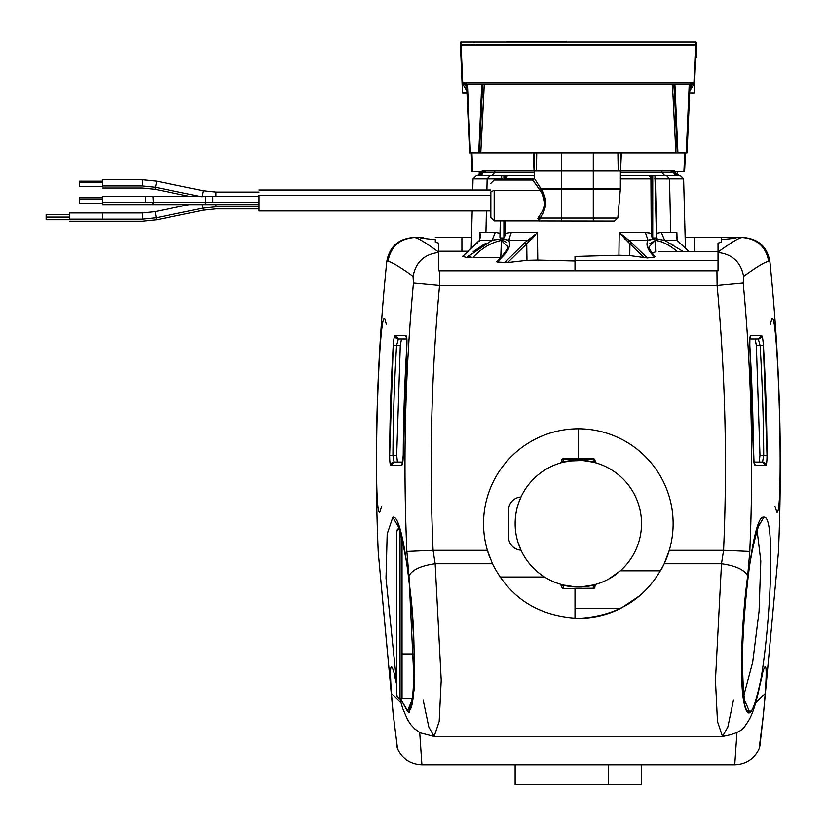 <?xml version="1.0" encoding="UTF-8"?>
<svg xmlns="http://www.w3.org/2000/svg" width="826" height="826" viewBox="0 0 826 826"><rect width="100%" height="100%" fill="white"/><g stroke="black" fill="none" stroke-linecap="round" stroke-linejoin="round"><path stroke-width="1.24" d="M641.523 764.742L641.523 784.7L608.628 784.7L608.628 764.742L608.628 784.7L515.125 784.7L515.125 764.742M548.03 784.7L608.628 784.7M593.295 588.236A1.662 1.435 0 0 0 594.957 586.79L593.295 588.453L563.363 588.453L593.295 588.236L563.363 588.453L561.69 586.79A1.662 1.435 0 0 0 563.363 588.236A1.662 1.435 180 0 1 561.69 586.79L561.69 585.82L563.363 585.262L563.363 588.236L563.363 585.262C573.337 587.575 583.321 587.575 593.295 585.262L593.295 588.236L593.295 585.262L594.957 585.82L594.957 586.79A1.662 1.435 180 0 1 593.295 588.236M593.305 588.453L593.295 588.453A1.662 1.662 0 0 0 594.957 586.79L594.957 585.82L593.305 588.453M563.363 588.453L561.69 586.79A1.662 1.662 0 0 0 563.363 588.453L593.295 588.453M595.288 584.829L596.155 584.23L594.957 585.82L593.295 585.262C583.321 587.575 573.337 587.575 563.363 585.262L561.69 585.82L561.69 586.79L560.503 584.23A1.662 1.662 0 0 1 561.36 584.829M574.782 586.697L585.593 586.377M620.326 570.818L660.521 570.818L620.326 570.818L609.103 578.789M595.474 584.426L594.462 584.694M593.213 585.014L582.805 586.636M573.719 586.625L563.745 585.087M562.248 584.715L561.143 584.416M560.503 584.23L561.69 586.821M548.041 579.067L548.03 579.057A63.199 63.199 0 0 0 633.79 553.895A63.199 63.199 0 0 0 608.628 468.135A63.199 63.199 0 0 1 633.79 553.895A63.199 63.199 0 0 1 548.03 579.057A63.199 63.199 0 0 1 522.868 493.298A63.199 63.199 0 0 1 608.628 468.135A63.199 63.199 0 0 0 522.868 493.298A63.199 63.199 0 0 0 548.03 579.057M593.295 458.74L594.957 460.402A1.662 1.435 180 0 0 593.295 458.957L563.363 458.74A1.662 1.662 0 0 0 561.69 460.402A1.662 1.435 0 0 1 563.363 458.957L593.295 458.957A1.662 1.435 0 0 1 594.957 460.402L594.957 461.373L593.295 461.93L593.295 458.957L593.295 461.93C583.311 459.607 573.337 459.607 563.363 461.93L563.363 458.957L563.363 461.93L561.69 461.373L561.69 460.361L563.363 458.957A1.662 1.435 180 0 0 561.69 460.402L561.69 461.373L563.363 461.93C573.337 459.607 583.311 459.607 593.295 461.93L594.957 461.373L594.957 460.402A1.662 1.662 0 0 0 593.295 458.74L563.363 458.957L593.295 458.74M594.957 460.402L596.155 462.963A1.662 1.662 0 0 1 596.145 462.963M582.95 460.567L593.213 462.178M582.175 460.516L569.847 460.97M563.745 462.106L573.863 460.557M560.503 462.963L561.69 461.373M518.583 502.993L520.989 497.004A13.309 13.309 0 0 0 508.475 510.292L508.475 536.9L508.475 510.292A13.309 13.309 0 0 1 520.989 497.004L518.645 502.797M517.954 542.269L520.989 550.178A13.309 13.309 0 0 1 508.475 536.9A13.309 13.309 0 0 0 520.989 550.178L517.985 542.372M561.112 462.787L562.217 462.488M594.503 462.508L595.484 462.777M508.475 536.9L508.475 510.292L508.475 536.9M396.717 695.224C398.122 698.29 399.237 699.395 400.042 698.548L400.042 698.548A3.325 3.325 180 0 1 396.717 695.224L396.717 531.583L396.717 695.224A3.325 3.325 -0 0 0 400.042 698.548L402.035 698.548L402.035 653.924L414.208 653.924L402.035 653.924L402.035 539.564L402.035 698.548L400.042 698.548L400.042 532.089L400.042 698.548L412.04 698.548M396.717 531.583A3.325 3.325 180 0 1 398.855 528.475L396.717 531.583M387.59 653.8L378.236 552.305L393.207 714.418L397.523 748.759L393.197 714.087M420.331 237.754L423.521 237.547C416.841 237.578 420.764 238.27 435.302 239.643L435.302 242.255L438.627 243.112L435.302 242.255L435.302 239.643C420.764 238.27 416.841 237.578 423.521 237.547L414.384 237.547C417.316 237.578 425.4 242.421 438.627 252.064C425.4 242.421 417.316 237.578 414.384 237.547A26.608 26.597 90 0 0 387.921 261.439C390.657 246.726 399.474 238.766 414.384 237.547L413.248 237.547C398.339 238.766 389.521 246.737 386.785 261.439L387.921 261.439L386.785 261.439C376.863 358.185 374.013 455.136 378.236 552.305L393.248 714.738L378.329 553.265M423.211 700.169L428.808 726.994L434.146 736.472L439.184 721.459L441.208 680.201L435.157 563.724C420.754 565.779 412.029 569.847 408.984 575.939L406.867 551.438A1969.473 1969.473 0 0 1 413.444 283.091L413.062 276.39C415.777 262.131 424.306 254.16 438.627 252.488L438.627 243.112L438.627 252.488C424.306 254.16 415.777 262.131 413.062 276.39C399.319 266.457 390.946 261.47 387.921 261.439C390.946 261.47 399.319 266.457 413.062 276.39L413.444 283.091C405.153 372.392 402.954 461.837 406.867 551.438L408.984 575.939L414.404 688.874L408.963 712.828L400.249 698.548L408.963 712.828L414.404 688.874L408.984 575.939C412.029 569.847 420.754 565.779 435.157 563.724L492.441 563.724C509.807 598.045 538.438 616.268 578.324 618.395C618.209 616.268 646.841 598.045 664.207 563.724L721.49 563.724L715.45 680.201L717.464 721.459L722.513 736.472L727.84 726.994L733.447 700.169M396.872 684.32C390.997 658.126 389.191 661.203 391.452 693.561L393.248 714.738L391.452 693.561C389.191 661.203 390.997 658.126 396.872 684.32M406.857 345.444C407.135 339.403 406.795 336.068 405.855 335.449L395.055 335.449C394.281 336.089 393.672 339.414 393.238 345.444L389.635 455.394C389.676 461.424 390.058 464.749 390.801 465.389L401.57 465.389C402.551 464.77 403.109 461.435 403.233 455.394L406.857 345.444A1971.259 1971.259 0 0 0 403.233 455.394L403.233 455.394C403.109 461.435 402.551 464.77 401.57 465.389L402.479 463.097A3.325 3.283 90 0 0 401.57 465.389L390.801 465.389A3.325 3.304 -90 0 1 394.095 462.064L397.451 462.064L396.676 455.405L400.28 345.65L401.498 338.99L400.28 345.65L396.676 455.405L397.451 462.064L402.789 462.064L394.095 462.064L392.939 455.405L396.676 455.405L392.939 455.405A1981.543 1981.543 0 0 1 396.542 345.65L400.28 345.65L396.542 345.65L398.349 338.99L406.784 338.99L398.349 338.99L396.542 345.65A1981.543 1981.543 0 0 0 392.939 455.405L394.095 462.064L402.696 462.064L394.095 462.064L390.801 465.389C390.058 464.749 389.676 461.424 389.635 455.394L392.939 455.405L389.635 455.394A1984.847 1984.847 0 0 1 393.238 345.444L396.542 345.65L393.238 345.444C393.672 339.414 394.281 336.089 395.055 335.449L398.349 338.99A3.325 3.304 -90 0 1 395.055 335.449L405.855 335.449A3.325 3.283 90 0 0 406.629 337.813L405.855 335.449C406.795 336.068 407.135 339.403 406.857 345.444L403.233 455.394M407.425 711.093C423.831 716.008 408.25 511.821 392.815 517.2L387.177 534.03L386.01 578.262L396.717 683.432L386.01 578.262L387.177 534.03L392.815 517.2L397.616 525.501L392.815 517.2C408.25 511.821 423.831 716.008 407.425 711.093L400.414 698.548L407.425 711.093L411.234 701.924L407.425 711.093M400.982 702.874L391.452 693.561L400.982 702.874M574.999 618.333L574.999 608.256L574.999 618.333L578.324 618.395C538.438 616.268 509.807 598.045 492.441 563.724L487.371 550.292A94.794 94.794 0 0 0 489.704 557.24M532.873 440.403A94.794 94.794 0 0 0 487.371 550.292L492.441 563.724L435.157 563.724L433.072 550.292L487.371 550.292A94.794 94.794 0 0 1 578.324 428.797L578.324 458.74L578.324 428.797A94.794 94.794 0 0 0 532.873 440.403A94.794 94.794 0 0 1 623.775 440.403A94.794 94.794 0 0 0 578.324 428.797M561.732 587.131L562.63 588.288M500.009 577.013L544.551 577.013L500.009 577.013M520.989 497.004A13.309 13.309 0 0 0 508.475 510.292M468.043 251.228L438.627 251.228L468.043 251.228M487.371 550.292L433.072 550.292A1943.248 1943.248 0 0 1 439.556 285.517L717.092 285.517A1943.248 1943.248 0 0 1 723.576 550.292L669.287 550.292A94.794 94.794 0 0 0 623.775 440.403A94.794 94.794 0 0 1 669.287 550.292L723.576 550.292A1943.248 1943.248 0 0 0 717.092 285.517L439.556 285.517L439.711 270.804L716.937 270.804L717.092 285.517L743.214 283.091L743.596 276.39C757.328 266.457 765.712 261.47 768.727 261.439L769.873 261.439L768.727 261.439C765.712 261.47 757.328 266.457 743.596 276.39C740.87 262.131 732.352 254.16 718.021 252.488L718.021 252.064C731.258 242.421 739.332 237.578 742.275 237.547L685.146 237.547L694.738 237.547L694.738 251.517L694.738 237.547L742.275 237.547C757.174 238.766 765.991 246.726 768.727 261.439A26.608 26.597 -90 0 0 742.275 237.547C739.332 237.578 731.258 242.421 718.021 252.064L718.021 243.112L721.356 242.255L721.356 239.643C735.883 238.27 739.807 237.578 733.127 237.547L736.317 237.754M419.876 734.81L421.642 760.767M396.779 746.105L397.523 748.779C402.489 758.929 410.625 764.246 421.91 764.742L419.722 732.538L421.91 764.742L734.737 764.742L736.937 732.538L734.737 764.742C746.033 764.246 754.159 758.929 759.125 748.779L759.889 745.961M735.935 747.179L736.782 734.81M396.717 598.933L396.717 545.511L396.717 598.933M733.127 237.547C739.807 237.578 735.883 238.27 721.356 239.643L721.356 242.255L718.021 243.112L718.021 270.804L716.937 270.804L718.021 270.804L718.021 252.488C732.352 254.16 740.87 262.131 743.596 276.39L743.214 283.091L717.092 285.517L716.937 270.804L718.021 270.804L438.627 270.804L439.711 270.804L438.627 270.804L439.711 270.804L439.556 285.517A1943.248 1943.248 0 0 0 433.072 550.292L435.157 563.724L441.208 680.201L439.184 721.459L434.146 736.472L722.513 736.472L717.464 721.459L715.45 680.201L721.49 563.724L723.576 550.292L749.781 551.438C753.694 461.837 751.505 372.392 743.214 283.091A1969.473 1969.473 0 0 1 749.781 551.438L723.576 550.292L721.49 563.724C735.904 565.779 744.629 569.847 747.664 575.939L749.781 551.438L747.664 575.939C744.629 569.847 735.904 565.779 721.49 563.724L664.207 563.724L669.287 550.292L664.207 563.724C646.841 598.045 618.209 616.268 578.324 618.395C593.398 618.333 607.616 614.947 620.987 608.256L640.233 595.381M537.788 260.087L574.999 260.995L537.788 260.087L537.427 232.343L511.304 232.436L505.419 233.355L505.491 220.945L505.316 234.956L505.316 220.945L505.316 234.925L505.491 220.945L505.419 233.355L511.304 232.436L537.427 232.343L511.304 232.436L537.427 232.343L537.788 260.087L526.978 260.335L537.788 260.087M509.456 239.261L508.63 240.356C510.902 244.558 509.167 249.669 503.447 255.668L497.283 262.038L507.608 262.565L526.978 260.335L526.73 243.763L528.939 241.657L526.73 243.763L525.109 242.462L527.711 240.356L508.63 240.356L501.764 238.797L492.007 240.356L495.311 232.436L500.411 233.355L495.321 232.436M473.143 257.361L500.762 257.588L473.143 257.361C481.661 248.192 491.078 242.545 501.392 240.407L501.392 240.407C491.078 242.524 481.661 248.172 473.143 257.361M468.641 255.668L471.842 257.464L466.7 257.475L471.842 257.464L468.641 255.668L466.7 257.475L462.674 256.432L466.7 257.475L492.007 240.356L501.764 238.797L508.63 240.356L511.304 232.436M478.997 241.646L479.607 240.356L478.997 241.646L479.607 240.356L462.674 256.432L479.607 240.356L479.741 233.779M461.91 237.547L471.501 237.547L461.91 237.547L461.91 251.228L461.91 237.547L435.302 237.547L461.91 237.547M423.521 237.547L414.384 237.547M406.867 551.438L433.072 550.292L406.867 551.438M413.444 283.091L439.556 285.517L413.444 283.091M386.289 324.226L384.637 318.299C378.04 313.312 372.908 516.88 379.764 512.192L381.684 506.359M438.627 252.488L438.627 270.804L438.627 252.488M757.112 530.488L760.787 561.081L759.063 611.333L752.703 662.142L743.999 694.759L752.703 662.142L759.063 611.333L760.787 561.081L757.112 530.488M745.413 701.924L749.234 711.093C732.817 716.008 748.397 511.821 763.833 517.2L759.042 525.501L763.833 517.2C780.085 512.626 764.68 716.751 749.234 711.093L745.413 701.924M759.786 684.32C752.455 717.453 746.88 721.841 743.059 697.474C739.807 672.653 741.934 617.993 747.664 575.939C741.934 617.993 739.807 672.653 743.059 697.474C746.88 721.841 752.455 717.453 759.786 684.32L759.507 686.798L759.786 684.32C765.661 658.126 767.468 661.203 765.196 693.561C767.468 661.203 765.661 658.126 759.786 684.32M763.4 714.738L765.196 693.561L755.666 702.874L765.196 693.561L763.4 714.738L759.125 748.779L763.4 714.738L778.412 552.305L763.4 714.738M750.793 335.449C749.853 336.068 749.523 339.403 749.802 345.444L753.426 455.394C753.549 461.435 754.097 464.77 755.078 465.389L765.857 465.389C766.59 464.749 766.972 461.424 767.013 455.394L763.41 345.444C762.976 339.414 762.377 336.089 761.593 335.449L750.793 335.449L750.029 337.813A3.325 3.283 -90 0 0 750.793 335.449L761.593 335.449A3.325 3.304 90 0 1 758.299 338.99L760.116 345.65L756.368 345.65L759.972 455.405L759.197 462.064L753.87 462.064L759.197 462.064L759.972 455.405L756.368 345.65L755.16 338.99L756.368 345.65L760.116 345.65A1981.543 1981.543 0 0 1 763.709 455.405L759.972 455.405L763.709 455.405L762.553 462.064L753.952 462.064L762.553 462.064L763.709 455.405A1981.543 1981.543 0 0 0 760.116 345.65L758.299 338.99L749.863 338.99L758.299 338.99L761.593 335.449C762.377 336.089 762.976 339.414 763.41 345.444L760.116 345.65L763.41 345.444A1984.847 1984.847 0 0 1 767.013 455.394L763.709 455.405L767.013 455.394C766.972 461.424 766.59 464.749 765.857 465.389L762.553 462.064A3.325 3.304 90 0 1 765.857 465.389L755.078 465.389A3.325 3.283 -90 0 0 754.169 463.097L755.078 465.389C754.097 464.77 753.549 461.435 753.426 455.394L753.426 455.394A1971.259 1971.259 0 0 0 749.802 345.444C749.523 339.403 749.853 336.068 750.793 335.449M763.833 517.2C748.397 511.821 732.817 716.008 749.234 711.093C764.68 716.751 780.085 512.626 763.833 517.2M736.761 735.068L735.78 749.492M778.412 552.305L778.412 552.305C782.635 455.136 779.785 358.185 769.873 261.439C767.137 246.737 758.309 238.766 743.4 237.547L742.275 237.547M763.461 714.087L759.125 748.779M778.402 552.47L778.329 553.265M749.905 337.824L749.802 345.444M774.974 506.359L776.894 512.192C783.74 516.88 778.619 313.312 772.011 318.299L770.369 324.226M721.356 239.643L721.356 237.547L721.356 239.643M660.521 570.818A94.794 94.794 0 0 0 669.287 550.292A94.794 94.794 0 0 1 660.521 570.818M658.952 251.517L718.021 251.517L658.952 251.517M650.403 176.888L650.919 178.912L650.238 176.63L648.823 175.69L651.342 175.69L651.332 234.956L650.919 178.912L620.378 178.912L650.919 178.912L650.403 176.888L648.823 175.69L650.238 176.63L650.919 178.912L651.239 233.355L645.343 232.436L619.221 232.436L618.922 255.244L574.999 256.452L574.999 270.804L574.999 260.737L718.021 260.737L574.999 260.737L574.999 256.452L618.922 255.244L629.753 255.585L647.377 257.97L654.543 257.041L654.522 256.081C650.103 250.433 648.317 247.315 649.153 246.726L655.266 240.407L655.679 251.93L651.745 252.766L655.679 251.93L655.255 240.407C662.297 241.306 669.607 245.002 677.206 251.517C669.793 245.085 662.473 241.388 655.255 240.407L649.525 243.866M620.987 608.256L574.999 608.256L620.987 608.256C607.616 614.947 593.398 618.333 578.324 618.395M574.999 608.256L574.999 588.453L574.999 608.256M618.973 251.517L619.221 232.436L629.928 243.763L629.753 255.585L618.922 255.244L619.221 232.436L645.343 232.436L648.018 240.345L628.937 240.356L631.549 242.462L629.928 243.763L627.708 241.646L628.947 240.356L627.708 241.646L619.221 232.436L628.937 240.345L648.018 240.356L645.343 232.436L651.239 233.355L651.332 234.956L651.332 220.129M593.295 221.11L539.295 221.007L614.503 221.11L617.817 218.074L614.503 221.11L593.295 221.11L593.295 218.074L617.817 218.074L620.336 189.288L617.817 218.074L593.295 218.074L593.295 221.079M540.524 217.548L540.194 218.074L561.36 218.074L561.36 221.11L561.36 218.074L593.295 218.074L561.36 218.074L561.36 189.288L593.295 189.288L593.295 218.074L593.295 189.288L620.181 189.288M605.757 189.288L593.295 189.288L593.295 188.411L620.378 188.411L620.378 171.023L620.336 189.288M615.731 189.288L561.36 189.288L561.36 218.074L540.194 218.074L543.405 212.323C546.957 204.445 546.223 196.764 541.216 189.288L561.36 189.288L541.226 189.288L561.36 189.288L561.36 188.411L561.36 189.288M544.861 197.011L545.666 200.635M545.79 203.454L545.738 204.249M554.556 189.288L541.877 189.288M539.244 220.976L540.194 218.074L538.758 216.887L537.829 218.725M79.399 182.525L79.399 186.521L79.399 182.525L102.682 182.525L79.399 182.525L79.399 181.204L102.682 181.204M102.682 186.521L79.399 186.521L102.682 186.521M102.682 179.707L102.682 185.943L142.382 185.943C142.382 188.596 142.382 188.596 142.382 185.943L102.682 185.943C102.682 188.596 102.682 188.596 102.682 185.943L102.682 179.707L142.382 179.707L102.682 179.707M142.382 179.707L142.382 185.943L155.443 187.275C154.978 189.877 155.04 189.887 155.649 187.296C155.04 189.887 154.978 189.877 155.443 187.275L142.382 185.943C142.382 188.596 142.382 188.596 142.382 185.943L142.382 179.707L156.806 181.183L142.382 179.707L156.806 181.183L155.443 187.275L199.242 196.33L155.443 187.275L156.806 181.183L203.227 190.785L156.806 181.183L203.227 190.785L201.864 196.877L203.227 190.785L215.989 192.086L203.227 190.785L215.989 192.086L215.989 196.33L215.989 192.086L259.013 192.086L215.989 192.086M79.399 199.159L79.399 203.155L79.399 199.159L102.682 199.159L79.399 199.159L79.399 197.827L102.682 197.827M102.682 203.155L79.399 203.155L102.682 203.155M102.682 196.33L102.682 202.566L145.51 202.566C145.51 205.22 145.51 205.22 145.51 202.566L102.682 202.566C102.682 205.22 102.682 205.22 102.682 202.566L102.682 196.33L145.51 196.33L102.682 196.33M145.51 196.33L145.51 202.566L153.357 202.566C153.089 205.22 152.82 205.22 152.552 202.566C152.82 205.22 153.089 205.22 153.357 202.566L145.51 202.566C145.51 205.22 145.51 205.22 145.51 202.566L145.51 196.33L152.955 196.33L145.51 196.33M152.955 196.33L153.357 202.566L205.819 202.566C205.55 205.22 205.282 205.22 205.013 202.566C205.282 205.22 205.55 205.22 205.819 202.566L153.357 202.566L152.955 196.33L205.416 196.33L152.955 196.33M205.416 196.33L205.819 202.566L212.85 202.566C212.85 205.22 212.85 205.22 212.85 202.566L205.819 202.566L205.416 196.33L212.85 196.33L205.416 196.33M212.85 196.33L212.85 202.566L259.013 202.566L212.85 202.566C212.85 205.22 212.85 205.22 212.85 202.566L212.85 196.33L259.013 196.33L212.85 196.33M46.132 219.427L46.132 217.124L69.415 217.124L46.132 217.124L46.132 214.822L46.132 219.788L69.415 219.788M69.415 212.963L69.415 219.2L102.682 219.2C102.682 221.853 102.682 221.853 102.682 219.2L69.415 219.2C69.415 221.853 69.415 221.853 69.415 219.2L69.415 212.963L102.682 212.963L69.415 212.963M102.682 212.963L102.682 219.2L142.382 219.2C142.382 221.853 142.382 221.853 142.382 219.2L102.682 219.2C102.682 221.853 102.682 221.853 102.682 219.2L102.682 212.963L142.382 212.963L102.682 212.963M142.382 219.2L156.29 217.775L142.382 219.2C142.382 221.853 142.382 221.853 142.382 219.2L142.382 212.963L142.433 219.2M156.29 217.775L202.711 208.173L156.29 217.775L155.123 211.662L142.382 212.963L155.123 211.662L156.29 217.775C156.888 220.366 156.961 220.366 156.486 217.754C156.961 220.366 156.888 220.366 156.29 217.775C156.888 220.366 156.961 220.366 156.486 217.754M202.711 208.173C203.31 210.764 203.382 210.764 202.907 208.152C203.382 210.764 203.31 210.764 202.711 208.173L215.989 206.82C215.989 209.474 215.989 209.474 215.989 206.82L202.711 208.173L201.967 204.652L202.711 208.173M155.123 211.662L189.03 204.652L155.123 211.662M215.989 204.652L215.989 206.82L259.013 206.82L215.989 206.82C215.989 209.474 215.989 209.474 215.989 206.82L215.989 204.652M259.013 195.256L259.013 210.971L259.013 195.256L490.84 195.256L259.013 195.256C259.013 188.565 259.013 188.565 259.013 195.256M490.84 210.971L259.013 210.971L490.84 210.971L490.84 217.62L490.84 210.971M490.84 191.931L490.84 217.62L494.175 220.945L490.84 217.62L490.84 191.931C490.84 180.997 490.84 180.997 490.84 191.931L494.175 190.259L490.84 191.931M494.175 190.259C494.175 177.208 494.175 177.208 494.175 190.259L494.175 220.945L538.872 220.945L494.175 220.945L494.175 190.259C494.175 177.208 494.175 177.208 494.175 190.259L539.987 190.259L494.175 190.259M541.216 189.278L540.658 188.411L539.378 189.319L539.987 190.259C545.201 196.536 545.945 203.64 542.217 211.559L544.251 206.686M542.135 193.718L541.309 192.293M538.872 220.945L538.758 216.887L542.217 211.559L538.635 217.062M532.636 180.068L537.168 185.922M542.217 211.559C546.038 204.249 545.294 197.156 539.987 190.259L541.216 189.288L545.367 206.768M543.776 211.518L543.405 212.323M538.758 216.887L540.194 218.074L539.11 219.52M538.913 220.046L538.955 220.707M543.477 212.168L545.325 206.934M545.759 204.043L545.687 200.78M544.716 196.557L544.417 195.721M538.449 184.539L541.216 189.288L539.987 190.259L533.761 181.441M534.04 181.782L536.621 185.158M539.677 189.195L540.658 188.411L535 179.387M541.226 189.288L538.552 184.704M536.177 171.023L561.36 171.023L561.36 188.411L561.36 171.023L593.295 171.023L593.295 188.411L540.658 188.411L593.295 188.411L593.295 189.288M593.295 188.411L593.295 171.023L618.457 171.023M534.277 178.375L534.277 171.023L534.277 178.375L532.615 180.037L494.175 180.037L490.84 183.362M538.583 184.766L540.658 188.411M672.777 171.849L684.568 171.849L685.394 152.924L684.599 171.003L683.938 170.992L684.599 171.003L685.208 152.924M620.605 152.924L620.842 164.901L620.605 152.924M620.481 171.023L621.369 152.924L620.584 170.92M620.574 171.023L674.481 171.023L674.512 171.849L674.481 171.023L534.071 171.023L620.574 171.023L618.22 171.023L617.91 152.924L618.22 171.023L593.295 171.023L593.295 152.924L593.295 171.023L561.36 171.023L561.36 152.924L561.36 171.023L536.425 171.023L536.745 152.924L536.425 171.023L534.071 171.023L533.286 152.924L533.803 164.901L534.05 152.924L534.071 171.023L533.286 152.924L534.277 171.023L482.167 171.023L482.136 171.849L472.751 171.849L471.925 152.924L472.751 171.849L472.09 171.86L471.264 152.924L471.925 152.924L471.264 152.924L472.09 171.86L471.264 152.924L472.049 171.013L472.709 170.992L472.049 171.013L472.08 171.849L483.829 171.849L482.136 171.849L482.167 171.023L534.277 171.023L487.144 171.023M470.428 152.924L480.763 152.924L479.658 152.924L480.763 152.924L484.222 84.541L672.426 84.541L675.885 152.924L479.421 152.924L482.56 84.541L482.012 97.024L483.675 97.065L480.763 152.924L675.885 152.924L672.426 84.541L484.222 84.541L483.675 97.065L482.012 97.024L479.421 152.934L478.739 152.924L481.734 84.541L482.56 84.541L481.734 84.541L478.739 152.924L470.428 152.924L467.444 84.541L481.734 84.541L467.444 84.541L470.428 152.924L469.602 152.924L466.607 84.541L482.838 84.541L466.607 84.541L469.602 152.924M484.222 84.541L672.426 84.541M689.803 89.869L690.113 82.879L690.04 84.541L674.088 84.541L674.635 97.024L672.973 97.065L674.635 97.024L673.809 84.541L690.04 84.541L674.088 84.541L690.04 84.541L687.056 152.924L686.22 152.924L689.214 84.541L686.22 152.924L677.909 152.924L674.925 84.541L677.909 152.924L677.237 152.924L674.635 97.024L677.237 152.924L675.885 152.924L686.22 152.924M676.99 152.924L675.885 152.924L676.99 152.924M471.264 152.924L472.08 171.849L472.751 171.849L472.09 171.86M484.934 171.849L485.492 171.023L485.461 171.849L482.136 171.849M483.86 171.023L484.965 171.023M485.461 171.849L485.492 171.023L482.167 171.023M481.062 171.849L483.881 171.849M671.631 171.023L672.694 171.023M674.512 171.849L684.568 171.849L671.187 171.849L671.156 171.023L671.714 171.849M669.504 171.023L674.481 171.023M462.87 84.046L465.513 84.046L464.718 84.046L466.742 87.556L464.718 84.046L463.128 84.046M465.513 84.046L465.575 82.879L465.513 84.046M466.855 90.106L466.773 88.361M460.309 42.673L462.064 82.879L460.402 44.955L461.073 44.955L462.725 82.879L462.064 82.879L462.498 92.853L466.969 92.853L466.897 91.056L462.839 84.046L466.876 90.602M466.535 82.879L466.607 84.541L466.535 82.879M687.056 152.924L690.113 82.879L689.906 87.556L691.94 84.046L691.145 84.046L691.083 82.879L691.145 84.046L693.809 84.046L691.94 84.046L693.788 84.046L691.94 84.046L689.855 88.857M689.751 91.056L693.809 84.046L689.772 90.612M691.145 84.046L691.083 82.879L691.145 84.046M673.809 84.541L482.838 84.541M684.568 171.849L683.897 171.849L684.568 171.849L685.394 152.924L684.568 171.849M683.897 171.849L684.723 152.924L683.897 171.849M655.545 171.023L620.378 171.023M494.826 171.023L494.784 172.469L482.859 172.469L482.88 171.849L482.859 172.469L481.444 172.438L481.455 171.849L480.36 174.049L479.183 174.049L477.521 175.68L479.183 174.049L479.225 171.849L479.183 174.049L480.36 174.049L481.444 172.438L494.784 172.469L494.826 171.023M661.863 172.469L620.378 172.469L661.863 172.469L661.822 171.023L661.863 172.469L664.744 175.68L661.863 172.469L673.789 172.469L661.863 172.469M534.277 172.469L494.784 172.469L491.904 175.68L494.784 172.469L534.277 172.469M673.768 171.849L677.196 175.68L673.789 172.469L675.245 172.438L673.789 172.469L674.119 173.79M677.465 174.049L677.423 171.849L677.465 174.049L676.298 174.049L675.224 171.849L677.196 175.68L676.298 174.049L677.465 174.049L679.127 175.68L677.465 174.049M481.382 175.102L479.452 175.68L482.859 172.469M620.378 175.68L666.623 175.68L669.504 178.912L654.584 178.912L669.504 178.912L666.623 175.68L680.283 175.68L683.608 178.912L669.504 178.912L670.722 232.436L661.337 232.436L656.247 233.355L661.337 232.436L664.641 240.356L655.152 238.797L648.018 240.356C645.664 244.248 647.388 249.349 653.211 255.668L654.543 257.041L647.377 257.97L629.753 255.585L629.928 243.763L627.708 241.646L628.947 240.356L647.377 257.97M479.452 175.68L480.36 174.049L479.462 175.68M482.518 173.821L482.002 174.575M676.298 174.049L675.245 172.438M674.718 174.658L675.348 175.153M675.885 175.432L677.041 175.67M472.751 190.011L473.04 178.912L476.365 175.68L490.024 175.68L487.144 178.912L473.04 178.912L487.144 178.912L490.024 175.68L534.277 175.68M506.41 176.63L505.729 178.912L506.245 176.888L507.835 175.69L506.41 176.63L507.835 175.69L501.712 175.69L501.609 180.037L501.712 175.69L507.835 175.69L506.245 176.888L505.729 180.037L505.729 178.912L505.729 180.037L505.729 178.912L534.185 178.912L505.729 178.912M502.063 178.912L487.144 178.912L486.896 190.011L487.144 178.912L502.063 178.912M485.265 232.436L494.144 232.436M480.391 237.103L479.782 232.436L495.311 232.436L485.936 232.436L486.421 210.971L485.936 232.436L479.782 232.436L480.391 236.804M504.242 175.69L507.835 175.69M505.305 180.037L505.305 175.69L505.305 180.037M656.381 234.956L656.474 237.981L654.388 238.146L652.716 237.981L651.332 234.956L651.342 175.69L652.747 175.69L652.726 237.981L656.474 237.981L654.935 175.69L648.823 175.69L652.406 175.69M662.493 232.436L676.866 232.436L677.124 240.18L676.866 232.436L670.722 232.436L669.504 178.912L683.608 178.912L685.425 248.254M534.928 235.616L533.255 237.537M532.398 236.948L534.35 235.296M510.375 232.467L509.859 232.509M493.752 239.86L494.382 239.705M500.257 235.09L500.184 237.981L501.795 238.146L503.932 237.981L505.316 234.956L503.922 237.981L503.922 220.945L503.922 237.981L500.184 237.981L499.926 237.299L500.319 220.945M480.061 233.562L480.391 237.031M495.311 232.436L492.007 240.356L479.761 240.139M500.184 237.981L500.267 234.956M505.316 220.945L505.316 234.925M503.901 180.037L503.901 175.69L503.901 180.037M534.98 235.555L528.939 241.657L537.282 232.509M535.568 234.429L527.711 240.356L535.455 234.305M652.716 237.981L651.735 236.69M655.225 175.68L656.732 237.299L656.474 237.981L654.842 238.146L656.474 237.981L656.402 235.09M652.726 237.981L652.747 175.69L654.935 175.69L656.474 237.981M663.887 240.129L677.041 240.356L677.65 241.646L677.041 240.356L664.641 240.356L661.337 232.436L676.866 232.436L677.041 240.356L676.866 232.436L676.257 237.031M676.267 237.186L677.465 240.634L688.76 251.517L677.041 240.356L688.905 251.517M676.618 233.438L676.866 232.436L676.618 233.438L676.866 232.436L661.337 232.436M660.676 239.364L661.502 239.53M649.504 239.633L650.021 239.457M652.22 238.972L652.87 238.89M649.153 232.88L647.047 232.54M651.384 235.317L651.838 236.938M533.193 236.298L531.004 238.053M531.954 238.91L534.432 236.195M524.82 245.632L522.91 247.49M521.712 248.667L521.041 249.328M520.297 250.061L519.73 250.619M507.494 246.809L501.392 240.407L504.872 241.192L506.41 242.524M485.936 243.267L483.406 244.702M494.908 239.581L494.32 239.716M507.112 239.623L506.493 239.416M483.148 244.857L473.195 251.744M497.283 262.038L503.447 255.668L502.125 256.081L503.447 255.668C509.25 249.39 510.974 244.289 508.63 240.356L527.711 240.356L528.939 241.646L527.711 240.356L525.109 242.462L504.49 262.699L496.632 261.77L502.125 256.081C506.606 250.299 508.393 247.18 507.494 246.716M528.939 241.657L526.73 243.763L526.978 260.335L507.608 262.565L526.73 243.763L507.608 262.565L504.49 262.699L525.109 242.462L526.73 243.763M620.109 233.293L619.221 232.436M627.708 241.646L644.208 257.784L629.928 243.763L631.549 242.462M654.543 257.041L654.791 256.483L654.543 257.041L653.211 255.668L654.791 256.483L653.211 255.668C647.481 249.669 645.746 244.558 648.018 240.356L655.152 238.797L664.641 240.356L683.164 251.517L682.1 251.517M678.053 251.517L677.206 251.517M683.164 251.517L664.641 240.356M679.416 243.763L679.086 242.462L679.416 243.763M677.041 240.356L677.65 241.646M671.837 243.887L672.932 244.517M663.02 242.379L659.995 241.233M647.512 241.192L647.026 242.834M649.742 239.55L648.957 239.86M660.304 239.303L659.695 239.199M657.63 238.941L655.741 238.817M624.342 238.549L625.055 239.261M507.505 246.096L507.474 245.477M501.434 240.407L500.762 257.588L501.392 240.407M489.921 244.228L489.384 244.537M477.242 243.763L477.573 242.462M671.208 247.005L666.819 244.279M693.489 92.853L689.679 92.853L694.15 92.853L694.594 82.879L693.923 82.879L695.585 44.955L461.073 44.955L461.073 44.263L460.402 44.955L460.309 42.735M466.948 92.223L466.969 92.853L462.498 92.853L466.948 92.223L462.498 92.853L462.064 82.879L694.594 82.879L696.246 44.955L694.15 92.853M462.498 92.853L463.159 92.853M695.585 44.955L696.246 44.955L695.585 44.263L693.923 82.879L462.725 82.879L461.073 44.955L460.402 44.955L461.073 44.263L695.585 44.263L696.246 44.955L695.585 44.263L461.073 44.263L460.402 44.955L461.073 44.263L461.073 44.955L695.585 44.955M461.001 42.715L460.97 41.971C460.454 43.313 460.092 39.947 460.402 44.955L461.073 44.263L460.97 41.971L695.678 41.971L695.585 44.263M696.008 57.613L695.926 52.368L696.008 57.613L696.679 57.613L696.008 57.613M696.297 43.747L696.246 44.955C696.524 40.711 696.235 42.807 695.678 41.971M696.421 42.622L696.679 57.613L696.421 42.622L695.75 41.961L696.421 42.622L695.75 41.961L695.75 42.622M473.535 42.622L474.207 41.961L474.207 42.622L474.207 41.961L473.535 42.622L474.207 41.961L695.75 41.961L474.207 41.961M506.968 41.3L507.536 41.3L506.978 41.961L506.968 41.3L507.546 41.961L507.536 41.3L509.188 41.3L509.198 41.961L509.188 41.3L511.841 41.3L511.852 41.961L511.841 41.3L515.465 41.3L515.476 41.961L515.465 41.3L521.681 41.3L521.681 41.961L521.681 41.3L524.056 41.3L524.066 41.961L524.056 41.3L529.445 41.3L529.456 41.961L529.445 41.3L535.599 41.3L535.599 41.961L535.599 41.3L541.123 41.3L541.123 41.961L541.123 41.3L546.688 41.3L546.688 41.961L546.688 41.3L552.16 41.3L552.15 41.961L552.16 41.3L557.282 41.3L557.271 41.961L557.282 41.3L561.35 41.3L561.35 41.961L561.35 41.3L564.334 41.3L564.323 41.961L564.334 41.3L566.017 41.3L566.006 41.961L566.533 41.3L566.522 41.961L566.533 41.3M566.017 41.3L507.536 41.3M594.916 460.051L594.575 459.339M393.207 714.418L390.698 687.325M396.717 684.702L394.446 675.462M399.815 698.548L402.727 708.522L407.621 719.838L411.069 724.98L414.9 729.028L420.269 732.848L434.146 736.472M403.181 455.394L402.613 463.066M406.753 337.824L406.805 345.444M410.811 703.112L410.811 703.122C413.434 706.922 417.037 641.379 410.026 589.619C406.888 551.386 396.304 518.873 397.1 524.582M745.837 703.112L745.847 703.122C743.214 706.922 739.621 641.379 746.621 589.619C749.76 551.386 760.343 518.873 759.548 524.582M762.212 675.462L759.528 686.705C753.942 713.932 748.79 720.83 745.589 724.98C743.297 730.339 735.615 734.169 722.513 736.472M765.95 687.325L769.708 646.789M749.843 345.444L754.045 463.066M763.441 714.418L759.879 746.105M189.03 196.33L155.123 189.319L142.382 188.018L102.682 188.018M259.013 204.652L102.682 204.652M46.132 214.461L69.415 214.461M69.415 221.285L142.382 221.275L156.806 219.809L203.227 210.207L215.989 208.895L259.013 208.895M259.013 190.011L490.84 190.011M471.223 248.254L472.204 210.971M501.434 175.68L501.32 180.037M480.391 237.072L479.194 240.634L462.601 256.349M655.101 256.679L654.522 256.081"/></g></svg>
